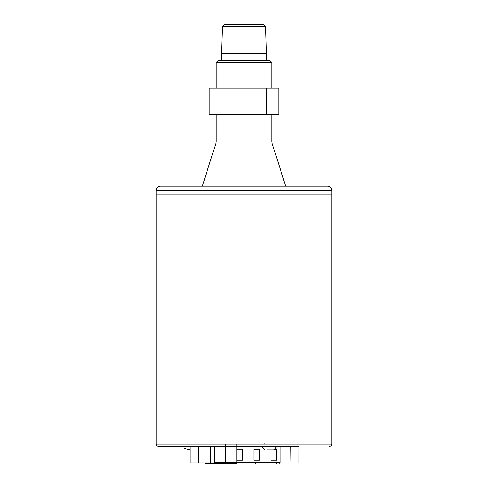 <?xml version="1.0" encoding="UTF-8"?>
<svg xmlns="http://www.w3.org/2000/svg" width="488" height="488" viewBox="0 0 488 488"><rect width="100%" height="100%" fill="white"/><g stroke="black" fill="none" stroke-linecap="round" stroke-linejoin="round"><path stroke-width="0.73" d="M222.357 26.62L224.724 24.4L263.276 24.4L265.637 26.62L222.357 26.62L221.509 53.717L266.485 53.717L266.485 60.378M218.459 60.378L269.541 60.378L271.761 62.598L216.239 62.598L218.459 60.378M271.761 88.145L271.761 62.598M216.239 88.145L216.239 62.598M221.509 60.378L221.509 53.717M265.637 26.62L266.485 53.717M216.239 114.375L216.239 142.136L271.761 142.136L271.761 114.375M216.239 142.136L202.355 186.166L275.891 186.166M283.296 186.166L285.645 186.166L271.761 142.136M331.877 194.907L156.123 194.907L156.123 444.165L331.877 444.165L331.877 190.534L156.123 190.534C156.38 187.88 157.838 186.422 160.491 186.166L173.484 186.166M156.123 194.907L156.123 190.534M331.877 190.534C331.614 187.88 330.162 186.422 327.503 186.166L160.491 186.166M176.833 446.349L298.845 446.349M198.659 446.349L198.659 462.978L190.021 462.978L190.021 446.349L189.673 446.349M206.168 463.6L206.162 463.6A1.11 1.11 0 0 1 205.167 462.978M208.821 463.6L208.23 463.6M264.923 443.726A0.439 0.439 0 0 1 264.484 444.165M206.717 463.6L208.754 463.6L206.717 463.6M267.186 449.851L273.664 449.851A7.674 7.674 0 0 0 276.434 446.349M209.175 463.6L236.107 463.6A1.11 0.714 -90 0 0 236.82 462.49L236.82 444.165M236.894 460.269L242.487 460.269L242.487 449.161L236.894 449.161L236.894 460.269L242.847 460.269L242.847 449.161L236.894 449.161M270.919 460.269L276.519 460.269L276.519 449.161L274.518 449.161L276.873 449.161L276.873 460.269L270.919 460.269L270.919 449.851M253.906 460.269L259.5 460.269L259.5 449.161L253.906 449.161L253.906 460.269L259.86 460.269L259.86 449.161L253.906 449.161M255.456 463.6L255.102 463.6M206.162 463.6L236.107 463.6M225.682 444.165L225.682 462.49L226.401 463.6M298.101 463.045L298.101 446.349L298.119 463.045L291.025 463.045L291.025 446.349M190.021 449.631A16.47 16.47 0 0 1 184.098 448.014L190.021 448.014M291.025 463.045L290.83 446.349M279.85 463.045L290.83 463.045M198.659 462.978L214.208 462.978L214.208 446.349M210.755 462.978L210.755 446.349M266.716 114.375L209.2 114.375L209.2 88.145L278.8 88.145L278.8 114.375L266.716 114.375L266.716 88.145M231.91 114.375L231.91 88.145M276.946 446.349L276.946 462.49L280.002 462.49L278.892 463.6M214.208 462.49L276.946 462.49A1.11 0.714 90 0 1 276.232 463.6M298.436 194.907L319.445 194.907M331.877 444.165C331.748 445.495 331.023 446.221 329.693 446.349M262.147 446.349A7.674 7.674 0 0 0 264.923 449.851M280.002 462.49L280.002 446.349M184.098 448.014L184.098 446.349M156.123 444.165C156.251 445.495 156.984 446.221 158.307 446.349L244 446.349"/></g></svg>
